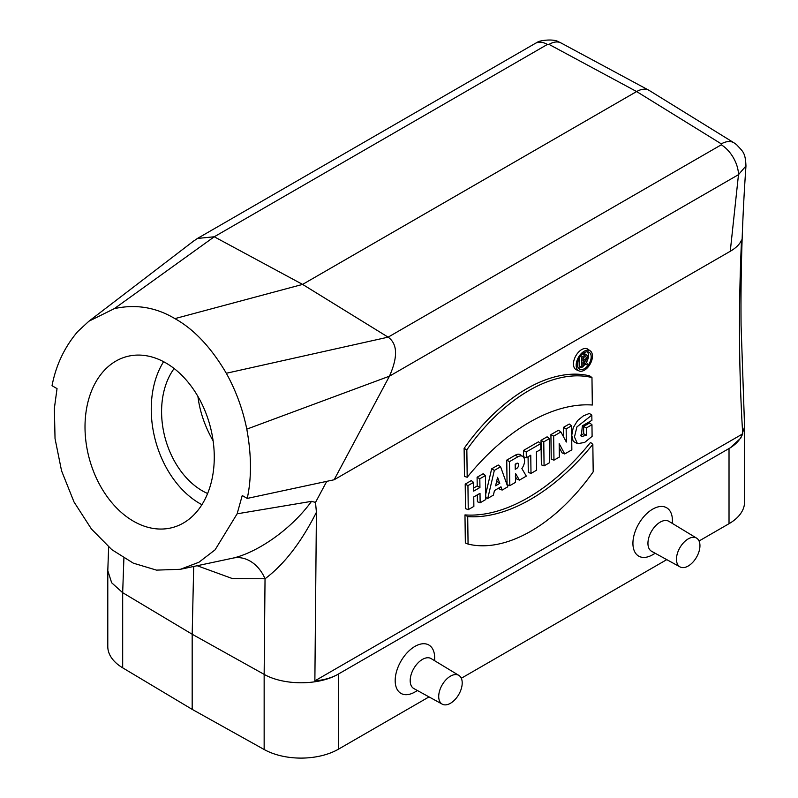 <?xml version="1.0" encoding="UTF-8"?>
<svg xmlns="http://www.w3.org/2000/svg" width="798" height="798" viewBox="0 0 798 798"><rect width="100%" height="100%" fill="white"/><g stroke="black" fill="none" stroke-linecap="round" stroke-linejoin="round"><path stroke-width="1.2" d="M680.006 566.899L651.637 551.318A17.307 9.985 -60 0 1 651.527 531.278A17.307 9.985 -60 0 1 668.933 521.353L696.614 538.131A16.608 9.586 -60 0 1 699.028 551.478A16.608 9.586 -60 0 1 688.205 566.021A16.608 9.586 -60 0 1 680.006 566.899A16.608 9.586 -60 0 1 679.906 547.667A16.608 9.586 -60 0 1 696.614 538.131M442.252 704.165L413.883 688.584A17.307 9.985 -60 0 1 413.773 668.544A17.307 9.985 -60 0 1 431.179 658.619L458.86 675.397A16.608 9.586 -60 0 1 461.284 688.744A16.608 9.586 -60 0 1 450.451 703.287A16.608 9.586 -60 0 1 442.252 704.165A16.608 9.586 -60 0 1 442.152 684.933A16.608 9.586 -60 0 1 458.86 675.397M226.313 373.264C211.151 347.479 194.014 329.255 174.902 318.621C155.929 307.27 135.74 303.938 114.343 308.627L88.877 321.235L77.745 331.539C64.588 346.97 56.02 365.035 52.03 385.713L57.037 388.606L54.374 408.307L55.032 438.561L61.546 470.78L74.015 501.972L91.441 529.024L111.8 549.642L133.336 563.169L156.488 570.121L180.378 569.303L198.921 562.251L215.091 549.832L237.126 513.812L242.233 495.528L247.24 498.421C251.669 477.982 251.52 454.89 246.791 429.144C242.782 409.294 235.949 390.671 226.313 373.264L388.127 337.155C397.554 343.888 398.002 356.896 389.454 376.177L334.133 479.768L730.26 251.29C736.145 247.859 739.896 244.108 741.522 240.048C738.469 306.522 738.858 371.13 742.709 433.863C740.424 439.359 736.295 443.997 730.33 447.768L740.863 438.002L744.574 426.74L741.083 325.365C740.564 272.726 742.19 219.57 745.97 165.894M264.148 674.39C283.609 685.372 317.484 685.622 337.205 674.739C330.761 678.12 323.32 680.165 314.871 680.864L316.417 512.266L315.509 502.401L326.591 481.653M314.871 680.864L742.709 433.863M583.697 433.773L583.597 426.451L589.662 422.94L591.956 424.726L586.321 427.977L586.42 435.259L583.697 433.773L580.385 435.279M577.473 443.688L573.193 441.304L571.747 435.329L573.203 427.738L577.602 420.536L583.428 415.848L589.393 413.444L591.827 415.12L576.924 426.91L574.46 436.995L577.473 443.688L584.635 442.451L592.106 436.366L591.956 424.726M590.291 350.901L587.946 349.235A11.81 6.923 119.2 0 0 581.682 349.594A11.81 6.923 119.2 0 0 573.942 360.427A11.81 6.923 119.2 0 0 576.435 369.803L579.079 370.93A11.501 6.743 -60.8 0 1 578.43 357.414A11.501 6.743 -60.8 0 1 590.291 350.901A11.501 6.743 -60.8 0 1 592.445 356.008A11.501 6.743 -60.8 0 1 587.797 367.369A11.501 6.743 -60.8 0 1 579.079 370.93M550.919 434.611L551.238 459.139L553.962 460.167L553.652 436.147L550.919 434.611L558.54 430.222L560.904 431.957L566.331 442.022L566.161 428.915L571.538 425.813L571.857 449.833L564.725 453.952L559.169 443.648L559.338 457.055L553.962 460.167M571.538 425.813L569.253 424.027L563.438 427.389L563.558 436.875M559.218 447.568L562.081 452.885L564.725 453.952M523.518 450.441L523.598 456.765L526.321 457.793L526.241 451.967L523.518 450.441L538.47 441.803L540.765 443.588L540.835 449.404L536.396 451.977L536.635 470.172L530.999 473.423L530.76 455.219L526.321 457.793M528.077 456.775L528.286 472.396L530.999 473.423M500.595 466.78L507.787 486.82L502.151 490.072L500.974 486.79L494.471 490.551L493.393 495.129L487.768 498.381L494.331 470.391L500.595 466.78L498.241 465.025L491.668 468.825L485.693 494.291M499.089 487.877L499.498 489.014L502.151 490.072M465.204 484.107L465.523 508.635L468.246 509.653L467.937 485.633L465.204 484.107L471.279 480.596L473.563 482.381L473.673 491.119L479.937 487.498L479.817 478.77L485.453 475.518L485.763 499.538L480.137 502.79L480.007 493.324L473.753 496.935L473.872 506.401L468.246 509.653M485.453 475.518L483.169 473.733L477.094 477.244L477.214 485.972L473.633 488.037M477.324 494.88L477.413 501.772L480.137 502.79M515.348 476.576L516.795 479.039L519.428 480.107L515.558 473.533L515.418 482.411L509.792 485.663L509.473 461.643L506.75 460.117L507.069 484.645L509.792 485.663M509.473 461.643L517.892 456.785A9.337 5.476 -60.8 0 1 522.84 456.506L520.505 454.84A9.646 5.656 119.2 0 0 515.378 455.139L506.75 460.117M541.034 440.326L541.353 464.855L544.076 465.872L543.767 441.853L541.034 440.326L547.109 436.815L549.393 438.601L549.702 462.621L544.076 465.872M464.476 476.416L464.117 448.386A153.386 89.885 -60.8 0 1 589.682 375.888L591.966 377.544A153.076 89.705 119.2 0 0 466.84 449.793L467.189 477.264L464.476 476.416M464.975 514.91L465.344 542.939L468.067 544.076L467.708 516.615L464.975 514.91A181.784 106.533 -60.8 0 0 590.55 442.411L592.834 444.366L593.193 471.837A153.076 89.705 -60.8 0 1 468.067 544.076M581.912 367.299L583.168 366.581L583.109 362.212L584.216 361.574L586.141 364.856L587.547 364.048L585.572 360.706A3.541 2.075 119.2 0 0 586.789 355.2A3.541 2.075 119.2 0 0 584.904 355.3L581.782 357.105L581.912 367.299L579.198 366.282L579.089 358.372M583.278 353.315A3.85 2.254 -60.8 0 1 584.445 353.534L586.789 355.2M586.141 364.856L583.119 363.12M578.231 367.898A9.426 5.526 119.2 0 0 581.652 367.2M583.158 366.202A9.426 5.526 119.2 0 0 584.994 364.387M586.49 362.252A9.426 5.526 119.2 0 0 588.475 355.459A9.426 5.526 119.2 0 0 587.268 351.768M165.834 362.93A88.478 62.563 75 0 1 214.173 452.526A88.478 62.563 75 0 1 172.538 527.538A88.478 62.563 75 0 1 89.206 458.261A88.478 62.563 75 0 1 126.732 356.596A88.478 62.563 75 0 1 165.834 362.93M699.058 540.994L729.023 523.697A53.087 30.653 0 0 0 744.574 502.022L744.574 426.89M107.8 570.65L111.65 582.769L122.683 592.705L122.683 667.826L192.178 709.372L264.148 749.502A53.087 30.653 0 0 0 338.561 749.123L429.025 696.903M461.304 678.26L666.769 559.637M122.683 667.826A53.087 30.653 180 0 1 107.79 646.54L107.79 571.408M114.343 308.627L214.253 236.777L302.592 284.407L174.902 318.621M193.036 241.495L197.465 238.442L214.253 236.777L547.418 44.429A24.778 14.304 -120 0 0 535.338 43.371L537.643 42.194C537.752 40.917 553.114 38.204 558.73 41.875L561.064 42.982A24.778 14.304 -61.7 0 0 549.034 44.399L547.418 44.429M246.791 429.144L389.454 376.177L738.489 174.662A24.778 14.304 -120 0 0 721.282 144.807L721.292 143.859L636.624 91.551C641.323 88.927 645.373 88.478 648.794 90.204L649.223 90.443M334.133 479.768L247.24 498.421M721.282 144.807L388.127 337.155L302.592 284.407L636.624 91.551L549.034 44.399M237.126 513.812L311.529 501.344L315.509 502.401M316.417 512.266C301.275 542.311 284.148 564.485 265.036 578.769A35.391 27.75 78 0 0 233.116 558.081C256.417 552.685 290.302 530.59 311.529 501.344M123.899 558.141L122.673 592.685L192.178 634.24L193.695 566.46M192.178 709.372L192.178 634.24L264.148 674.37L265.036 578.769L232.577 578.64L197.156 565.722M730.26 251.29L738.489 174.662L745.96 165.934C745.352 152.209 742.948 151.78 736.504 144.588L734.02 142.842A24.778 14.294 121.7 0 0 721.292 143.859M730.33 447.768L337.205 674.739M652.674 554.74L655.198 553.283L652.674 554.74A27.92 16.12 -60 0 1 632.924 543.338A27.92 16.12 -60 0 1 652.674 509.144A27.92 16.12 -60 0 1 672.415 520.545L672.415 523.468M414.92 692.006L417.444 690.539L414.92 692.006A27.92 16.12 -60 0 1 395.18 680.604A27.92 16.12 -60 0 1 414.92 646.41A27.92 16.12 -60 0 1 434.661 657.811L434.661 660.734M197.924 396.456C199.789 411.509 204.847 426.322 213.116 440.875M479.817 478.77L477.094 477.244M479.937 487.498L477.214 485.972M467.937 485.633L473.563 482.381M499.757 483.389L495.588 485.802L497.573 477.314L499.757 483.389L496.675 481.154M487.768 498.381L485.743 497.683M494.331 470.391L491.668 468.825M496.426 482.211L496.945 481.912M515.179 464.217L515.249 469.314L516.565 468.556A3.092 1.815 119.2 0 0 518.59 465.713A3.092 1.815 119.2 0 0 517.942 463.259A3.092 1.815 119.2 0 0 516.496 463.458L515.179 464.217M515.987 463.758A2.783 1.636 -60.8 0 1 515.209 465.803M522.84 456.506A9.337 5.476 -60.8 0 1 521.862 468.576L526.311 476.127L519.428 480.107M526.241 451.967L540.765 443.588M543.767 441.853L549.393 438.601M566.161 428.915L563.438 427.389M553.652 436.147L560.904 431.957M466.84 449.793L464.117 448.386M467.189 477.264A182.094 106.713 -60.8 0 1 592.325 405.015L591.966 377.544M591.188 356.736A9.736 5.706 -60.8 0 1 586.859 366.771A9.736 5.706 -60.8 0 1 579.248 369.005A9.736 5.706 -60.8 0 1 579.338 357.923A9.736 5.706 -60.8 0 1 588.744 352.058A9.736 5.706 -60.8 0 1 591.188 356.736M467.708 516.615A182.094 106.713 119.2 0 0 592.834 444.366M586.321 427.977L583.597 426.451M586.42 435.259L581.273 436.596L582.37 425.793L591.897 420.356L591.827 415.12M583.089 360.756L583.049 357.843L584.924 356.756A1.766 1.037 -60.8 0 1 585.752 356.646A1.766 1.037 -60.8 0 1 586.121 358.043A1.766 1.037 -60.8 0 1 584.964 359.669L583.089 360.756M581.782 357.105L580.365 356.317M207.61 493.503A74.324 52.558 75 0 1 165.106 437.922A74.324 52.558 75 0 1 174.134 368.536M163.6 361.703A88.478 62.563 -105 0 0 201.914 504.685M729.023 523.697L729.023 448.556M264.148 749.502L264.148 674.36M338.561 673.991L338.561 749.123M516.565 468.556L515.229 467.668M517.892 456.785L515.378 455.139M584.964 359.669L583.059 358.412M584.904 355.3L582.65 353.813M88.877 321.235L193.814 240.896M180.378 569.303L233.086 558.091M107.81 570.44L108.638 546.999M535.328 43.371L197.455 238.442M734.01 142.832L649.343 90.523M648.674 90.134L561.074 42.992"/></g></svg>
